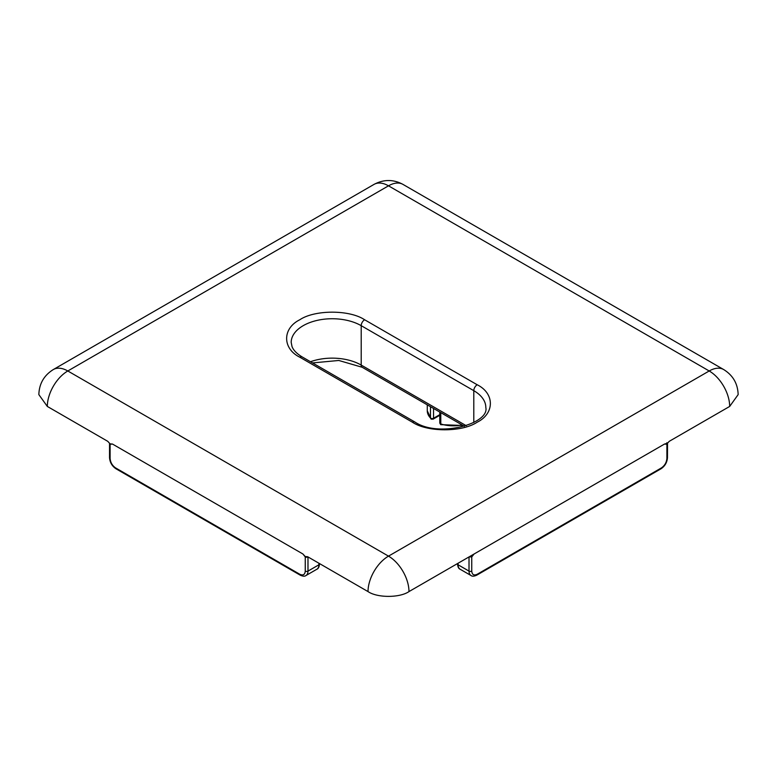 <?xml version="1.0" encoding="UTF-8"?>
<svg xmlns="http://www.w3.org/2000/svg" width="777" height="777" viewBox="0 0 777 777"><rect width="100%" height="100%" fill="white"/><g stroke="black" fill="none" stroke-linecap="round" stroke-linejoin="round"><path stroke-width="1.17" d="M305.254 556.924L305.254 571.105C304.905 574.708 303.088 575.757 299.796 574.261A1.933 1.117 -60 0 0 300.194 575.145C302.884 576.379 304.817 576.505 305.983 575.524A9.654 5.575 -120 0 0 307.983 571.105L307.983 556.924A1.933 1.117 180 0 1 305.254 556.924L302.894 553.982L305.244 556.546L307.614 556.711L368.026 591.588C377.243 597.969 399.757 597.969 408.974 591.588L664.529 444.046L667.521 443.201L669.259 441.317L729.671 406.439L738.15 394.619C737.8 383.683 732.973 375.32 723.678 369.551A28.953 16.715 -60 0 0 709.197 370.979L388.5 185.829L67.803 370.979L388.5 556.138L709.197 370.979A28.953 16.715 -120 0 1 729.671 406.439M47.329 406.439A28.953 16.715 120 0 1 67.803 370.979A28.953 16.715 60 0 0 53.322 369.551C44.007 375.378 39.18 383.741 38.85 394.619L47.329 406.439L107.741 441.317L110.101 443.871L112.471 444.046L302.894 553.982M299.796 574.261L115.559 467.89C112.267 465.588 110.451 462.441 110.101 458.44L110.101 444.259A1.933 1.117 180 0 1 109.538 443.463L110.101 443.871M440.355 423.766A1.933 1.117 120 0 0 440.753 424.65L439.792 422.979A1.933 1.117 0 0 0 440.355 423.766A1.933 1.117 0 0 0 440.792 423.96L441.724 424.563M477.204 384.77C494.745 393.415 494.745 413.549 477.204 422.193C462.237 432.313 427.36 432.323 412.383 422.193L299.796 357.197C282.255 348.552 282.255 328.409 299.796 319.765C314.763 309.644 349.64 309.644 364.617 319.765L477.204 384.77A4.827 2.787 120 0 0 473.795 390.676A41.016 23.679 180 0 1 485.81 407.42C489.763 423.64 438.597 438.131 414.792 421.96A4.827 2.787 120 0 0 412.383 422.193M664.529 444.046L666.899 444.259L666.899 458.44C666.549 462.441 664.733 465.588 661.441 467.89L477.204 574.261C473.912 575.757 472.095 574.708 471.746 571.105L471.746 556.924L474.106 553.982M110.101 444.259L112.471 444.046M431.031 418.997L430.477 418.007A1.933 1.117 0 0 0 430.808 418.259A1.933 1.117 0 0 0 433.537 418.259A1.933 1.117 60 0 1 433.139 419.143L439.792 415.297M300.194 575.145L115.967 468.774C112.034 466.103 109.897 462.393 109.538 457.653L109.538 443.463A1.933 1.117 180 0 1 109.557 443.327M430.808 418.259A1.933 1.117 120 0 0 431.206 419.143L433.139 419.143M463.053 425.505L440.753 424.65A1.933 1.117 120 0 0 441.006 424.737M431.206 419.143L427.272 410.771A26.059 15.045 0 0 0 430.477 418.007L430.477 406.701M402.972 184.392A28.953 16.715 120 0 0 388.5 185.829A28.953 16.715 -120 0 0 374.028 184.392C383.741 179.244 393.385 179.244 402.972 184.392L723.678 369.551M368.026 591.588A28.953 16.715 -60 0 1 388.5 556.138A28.953 16.715 60 0 1 408.974 591.588M364.617 319.765A4.827 2.787 120 0 0 361.208 325.68L473.795 390.676L473.795 422.513M299.796 357.197A4.827 2.787 -60 0 1 302.204 356.954C296.824 353.71 293.434 350.262 292.035 346.61L291.19 342.424A41.016 23.679 180 0 1 316.511 320.542A41.016 23.679 180 0 1 361.208 325.68L361.208 365.073A41.016 23.679 0 0 0 310.479 361.732M466.278 425.728L361.208 365.073A4.827 2.787 120 0 0 362.208 367.278L464.452 426.311M666.899 442.676L666.899 444.259L666.899 442.676M471.746 556.924L469.017 556.924L469.017 571.105A1.933 1.117 0 0 0 471.746 571.105M666.899 458.44A1.933 1.117 0 0 0 667.462 457.653L667.521 443.201M458.1 563.228L458.1 564.801L469.017 571.105A9.654 5.575 120 0 0 471.017 575.524C472.183 576.505 474.116 576.379 476.806 575.145A1.933 1.117 -120 0 0 477.204 574.261M476.806 575.145L661.033 468.774A1.933 1.117 -120 0 0 661.441 467.89M109.538 457.653A1.933 1.117 0 0 0 110.101 458.44M115.967 468.774A1.933 1.117 -60 0 1 115.559 467.89M318.9 563.228L318.9 564.801A1.933 1.117 0 0 0 319.464 564.015C319.192 566.957 318.337 568.696 316.899 569.22A9.654 5.575 -120 0 0 318.9 564.801L307.983 571.105A1.933 1.117 180 0 1 305.254 571.105M460.101 569.22C458.663 568.696 457.808 566.957 457.536 564.015A1.933 1.117 180 0 0 458.1 564.801A9.654 5.575 120 0 0 460.101 569.22L471.017 575.524M439.792 414.646L433.537 418.259L433.537 408.459M440.792 412.655L440.792 423.96A26.059 15.045 0 0 0 462.072 424.941M439.792 422.979L439.792 412.072M53.322 369.551L374.028 184.392M302.204 356.954L414.792 421.96M667.462 457.653C667.103 462.393 664.966 466.103 661.033 468.774M362.208 367.278L338.801 360.47L312.548 362.927M316.899 569.22L305.983 575.524M427.272 410.771L427.272 404.846"/></g></svg>
